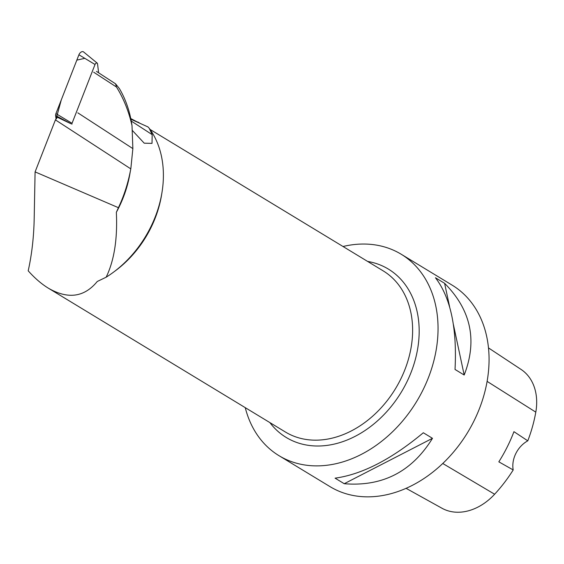 <?xml version="1.0" encoding="UTF-8"?>
<svg xmlns="http://www.w3.org/2000/svg" width="564" height="564" viewBox="0 0 564 564"><rect width="100%" height="100%" fill="white"/><g stroke="black" fill="none" stroke-linecap="round" stroke-linejoin="round"><path stroke-width="0.85" d="M98.615 72.798L97.53 63.753A1.777 1.1 123 0 0 97.234 63.147A1.777 1.1 123 0 0 95.027 64.5L72.037 123.312A1.777 1.1 123 0 0 71.896 124.249M84.804 58.332L76.831 60.122L61.286 99.906L56.047 119.096L55.624 115.564A3.744 2.312 -57 0 1 55.935 113.59L78.918 54.779A3.744 2.312 -57 0 1 83.571 51.93L97.234 63.147M132.498 130.608L144.208 143.178L152.012 143.383L152.181 134.655L149.227 128.275L148.008 126.942L130.911 119.237M149.227 128.275A99.32 75.527 121.2 0 1 162.016 192.232A99.32 75.527 121.2 0 1 113.512 272.172A99.32 75.527 121.2 0 1 106.159 277.199C114.231 260.469 117.629 238.847 116.346 212.318A99.32 75.527 121.2 0 0 129.755 174.593L130.862 168.389L132.864 148.607L77.818 112.835M70.937 123.735L57.401 117.291A37.696 23.279 -57 0 1 55.42 119.892L35.095 171.893L34.185 218.712C33.805 237.211 31.817 254.583 28.2 270.819C34.82 278.242 41.567 284.052 48.441 288.239C68.032 299.505 84.304 297.256 97.262 281.485L106.159 277.199M162.016 192.232L161.6 194.777A94.244 71.663 121.2 0 1 115.585 270.628L113.512 272.172M132.018 125.673C128.775 111.284 123.594 98.404 116.48 87.025L115.564 83.817L119.399 88.583C125.8 99.468 130.009 111.827 132.018 125.673L132.864 148.607M96.451 71.395L115.564 83.817M116.48 87.025L93.695 72.213M35.095 171.893L118.419 207.686C124.136 195.588 128.254 182.644 130.778 168.862L55.42 119.892M118.419 207.686L116.346 212.318M139.35 123.044L130.77 118.56M245.255 407.652A117.805 89.577 -58.8 0 0 278.983 455.67A117.805 89.577 -58.8 0 0 287.471 460.041A117.805 89.577 -58.8 0 0 419.82 395.999A117.805 89.577 -58.8 0 0 401.201 254.237A117.805 89.577 -58.8 0 0 392.713 249.873A117.805 89.577 -58.8 0 0 343.025 246.503M278.983 455.67L330.003 486.626A117.805 89.577 -58.8 0 0 467.697 432.376A117.805 89.577 -58.8 0 0 452.215 285.194L401.201 254.237M435.436 277.749L444.594 283.304C471.039 309.946 477.567 340.522 464.186 375.018L455.028 369.462C457.136 328.121 450.608 297.552 435.436 277.749M423.324 432.757L432.482 438.32C411.875 471.708 382.462 486.838 344.237 483.715L335.079 478.159C362.032 474.444 391.444 459.307 423.324 432.757M406.059 488.318L441.972 508.242A52.995 40.298 -58.8 0 0 494.628 494.233A128.388 97.628 -58.8 0 0 513.205 469.946L498.83 461.838A129.043 98.129 121.2 0 0 513.945 431.671L527.791 440.829A128.388 97.628 -58.8 0 0 535.8 412.143A52.995 40.298 -58.8 0 0 521.108 369.462L488.516 347.925M527.791 440.829A23.561 17.914 -58.8 0 0 513.205 469.946M444.594 283.304L449.635 306.887M453.421 324.631L464.186 375.018M432.482 438.32L344.237 483.715M70.881 123.713L55.624 115.564M95.027 64.5L78.918 54.779M55.935 113.59L72.037 123.312M152.181 134.655L131.264 121.063M48.441 288.239L285.377 431.996A94.244 71.663 -58.8 0 0 400.377 379.819A94.244 71.663 -58.8 0 0 383.146 270.847L150.059 129.431M494.628 494.233L442.747 463.481M535.8 412.143L487.127 381.391M367.622 261.428A98.474 74.878 121.2 0 1 401.321 392.107A98.474 74.878 121.2 0 1 269.853 422.57M137.799 121.993L140.062 123.361"/></g></svg>
